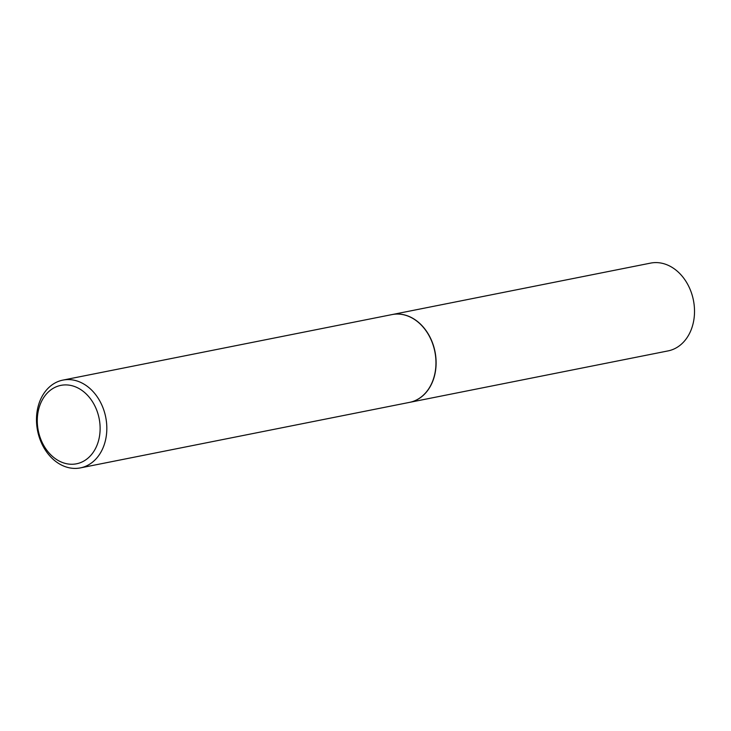 <?xml version="1.0" encoding="UTF-8"?>
<svg xmlns="http://www.w3.org/2000/svg" width="731" height="731" viewBox="0 0 731 731"><rect width="100%" height="100%" fill="white"/><g stroke="black" fill="none" stroke-linecap="round" stroke-linejoin="round"><path stroke-width="1.1" d="M409.607 402.361A44.765 34.741 -101.3 0 0 409.68 402.342L668.088 350.898A44.765 34.741 -101.3 0 0 692.294 295.598A44.765 34.741 -101.3 0 0 650.608 263.105L392.2 314.549A44.765 34.741 -101.3 0 0 392.127 314.558M409.68 402.342A44.765 34.741 -101.3 0 0 433.885 347.033A44.765 34.741 -101.3 0 0 392.2 314.549M80.392 467.895L409.534 402.37A44.765 34.741 -101.3 0 0 433.739 347.07A44.765 34.741 -101.3 0 0 392.054 314.577L62.912 380.102A44.765 34.741 -101.3 0 0 38.706 435.402A44.765 34.741 -101.3 0 0 80.392 467.895A44.765 34.741 -101.3 0 0 104.597 412.586A44.765 34.741 -101.3 0 0 62.912 380.102M98.137 414.395A39.986 31.031 -101.3 0 0 57.703 386.233A39.986 31.031 -101.3 0 0 39.273 434.781A39.986 31.031 -101.3 0 0 79.697 462.933A39.986 31.031 -101.3 0 0 98.137 414.395"/></g></svg>
